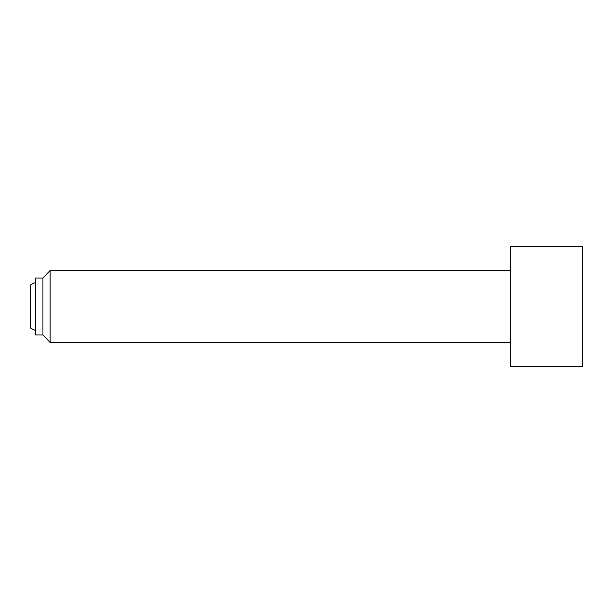 <?xml version="1.0" encoding="UTF-8"?>
<svg xmlns="http://www.w3.org/2000/svg" width="613" height="613" viewBox="0 0 613 613"><rect width="100%" height="100%" fill="white"/><g stroke="black" fill="none" stroke-linecap="round" stroke-linejoin="round"><path stroke-width="0.92" d="M35.746 330.545A25.485 25.485 0 0 1 30.65 328.085L30.65 284.915A25.485 25.485 0 0 1 35.746 282.455M510.391 270.517L50.136 270.517L50.136 342.483L42.941 334.982L35.746 334.982L35.746 278.018L42.941 278.018L42.941 334.982M582.35 246.533L582.35 366.467L510.391 366.467L510.391 246.533L582.35 246.533M42.941 278.018L50.136 270.517M510.391 342.483L50.136 342.483"/></g></svg>
